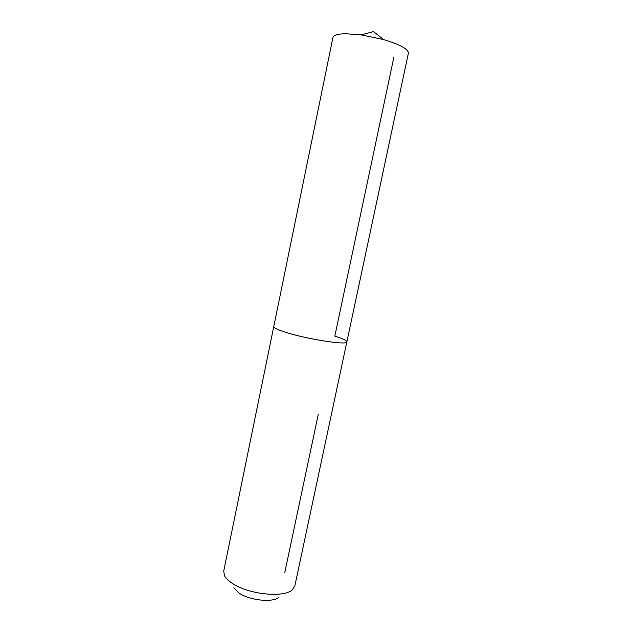 <?xml version="1.0" encoding="UTF-8"?>
<svg xmlns="http://www.w3.org/2000/svg" width="632" height="632" viewBox="0 0 632 632"><rect width="100%" height="100%" fill="white"/><g stroke="black" fill="none" stroke-linecap="round" stroke-linejoin="round"><path stroke-width="0.95" d="M346.857 341.873C348.035 345.633 305.264 338.918 284.274 331.855C277.156 329.509 273.648 327.755 273.767 326.602C273.648 327.755 277.156 329.509 284.274 331.855C305.264 338.918 348.035 345.633 346.857 341.873L294.836 585.935L292.3 589.814C283.926 598.046 248.518 594.459 232.458 583.454C228.484 580.879 225.829 578.272 224.494 575.649L223.72 571.083L332.945 37.446C333.554 35.123 337.796 33.883 345.68 33.741L361.109 34.871L383.608 39.571C400.127 44.556 408.383 49.099 408.383 53.206L346.857 341.873C346.826 340.553 342.813 338.641 334.826 336.129L393.933 56.888M233.769 587.831L239.141 593.14C249.845 600.519 273.048 602.849 278.925 597.264M284.755 572.679L318.323 414.102M383.608 39.571L373.536 31.6L361.109 34.871"/></g></svg>
